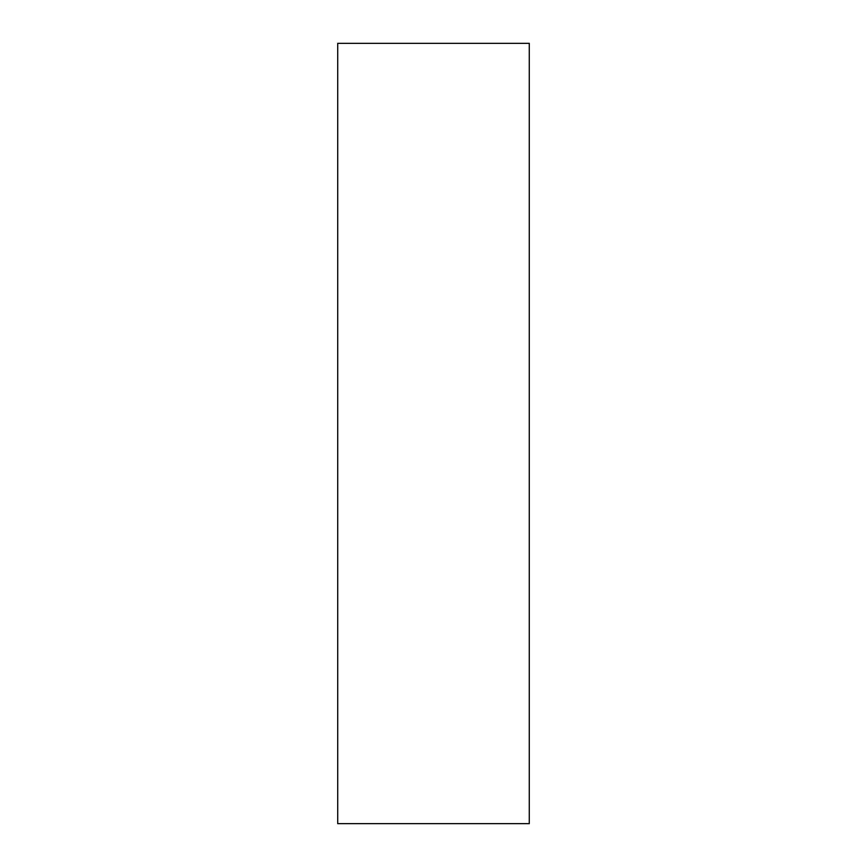 <?xml version="1.0" encoding="UTF-8"?>
<svg xmlns="http://www.w3.org/2000/svg" width="867" height="867" viewBox="0 0 867 867"><rect width="100%" height="100%" fill="white"/><g stroke="black" fill="none" stroke-linecap="round" stroke-linejoin="round"><path stroke-width="1.3" d="M529.282 433.5L529.282 823.65L337.718 823.65L337.718 43.35L529.282 43.35L529.282 433.5"/></g></svg>
